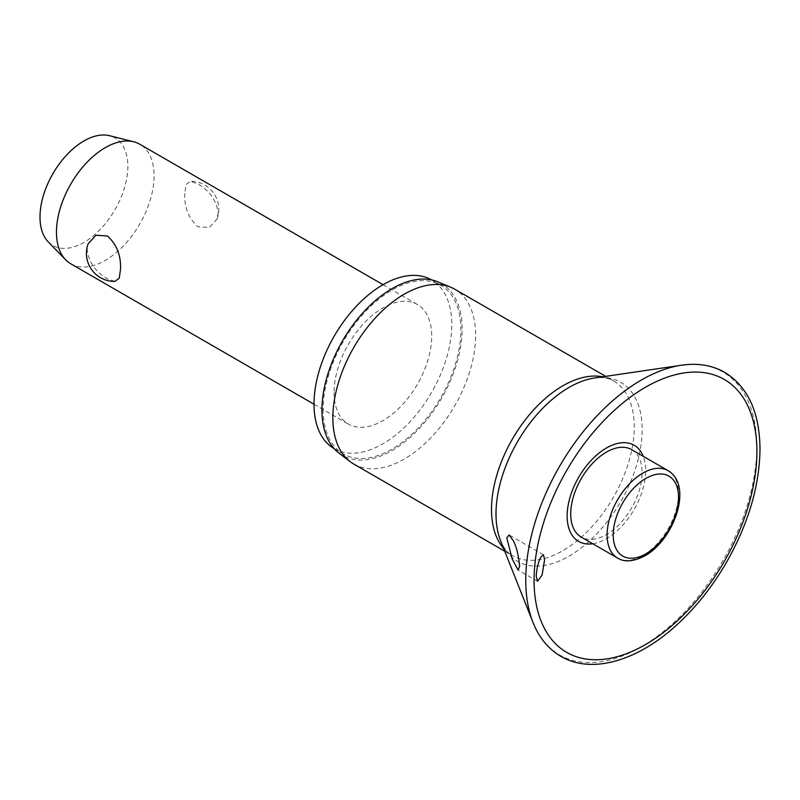 <?xml version="1.0" encoding="UTF-8"?>
<svg xmlns="http://www.w3.org/2000/svg" width="800" height="800" viewBox="0 0 800 800"><rect width="100%" height="100%" fill="white"/><g stroke="black" fill="none" stroke-linecap="round" stroke-linejoin="round"><path stroke-width="0.6" stroke-dasharray="4 3" d="M592.74 543.74A55.52 32.06 120 0 0 645.68 470.68A55.52 32.06 120 0 0 643.22 456.31M353.77 464.05A100.95 58.29 120 0 0 431.57 437.01A100.95 58.29 120 0 0 475.63 335.41A100.95 58.29 120 0 0 454.73 289.2M338.93 453.07A99.14 57.24 120 0 0 416.45 431.38A99.14 57.24 120 0 0 462.15 329.11A99.14 57.24 120 0 0 437.8 281.83M334.13 448.63A97.41 56.24 120 0 0 334.19 448.66A97.41 56.24 120 0 0 409.26 422.56A97.41 56.24 120 0 0 451.78 324.53A97.41 56.24 120 0 0 431.6 279.93A97.41 56.24 120 0 0 431.54 279.9M323.16 409.35A97.41 56.24 120 0 0 343.34 453.94A97.41 56.24 120 0 0 418.41 427.84A97.41 56.24 120 0 0 460.93 329.81A97.41 56.24 120 0 0 440.75 285.22A97.41 56.24 120 0 0 365.69 311.31A97.41 56.24 120 0 0 323.16 409.35M631.66 449.63A50.48 29.14 -60 0 1 642.11 472.74A50.48 29.14 -60 0 1 620.08 523.54A50.48 29.14 -60 0 1 581.18 537.06M70.77 263.8A69.03 39.85 120 0 0 123.96 245.31A69.03 39.85 120 0 0 154.09 175.84A69.03 39.85 120 0 0 139.8 144.24M184.74 193.53C184.23 207.21 188.58 218.27 197.79 226.71L209.31 227.5L217.08 219.04L218.16 212.83C216.44 200.43 209.65 190.78 197.79 183.88L190.41 181.3L186.03 184.57L184.74 193.53M334.08 392.48A69.03 39.85 120 0 0 348.38 424.08A69.03 39.85 120 0 0 401.57 405.58A69.03 39.85 120 0 0 431.71 336.12A69.03 39.85 120 0 0 417.41 304.51A69.03 39.85 120 0 0 364.22 323.01A69.03 39.85 120 0 0 334.08 392.48M114.87 281.42L107.49 278.84C95.63 271.94 88.84 262.29 87.12 249.89L88.2 243.67M48.25 241.89A62.13 35.87 120 0 0 97.39 232.2A62.13 35.87 120 0 0 127.86 166.33A62.13 35.87 120 0 0 109.56 135.7M533.03 622.53A163.35 94.31 120 0 0 661.76 632.89A163.35 94.31 120 0 0 756.77 446.78A163.35 94.31 120 0 0 681.6 365.2M503.61 548.37A100.95 58.29 120 0 0 512.41 555.64C507.66 553.12 503.72 548.17 500.6 540.78A103.33 59.66 120 0 0 582.03 547.33A103.33 59.66 120 0 0 642.14 429.6A103.33 59.66 120 0 0 594.59 377.99C602.55 377 608.8 377.93 613.36 380.78A100.95 58.29 120 0 0 602.67 376.8M504.74 551.21L512.41 555.64A100.95 58.29 120 0 0 590.2 528.59A100.95 58.29 120 0 0 634.27 427A100.95 58.29 120 0 0 613.36 380.78L605.69 376.36M617.57 558.07A50.48 29.14 120 0 0 642.81 555.57A50.48 29.14 120 0 0 678.5 493.75A50.48 29.14 120 0 0 668.05 470.64M343.34 453.94L334.19 448.66M537.54 581.25L518.1 570.02M314.01 404.23L348.38 424.08M217.08 219.04A28.04 28.04 0 0 0 190.41 181.3M383.04 284.67L417.41 304.51M543.49 554.79L509.19 534.99M440.75 285.22L431.6 279.93"/><path stroke-width="1.2" d="M544.59 559.81L542.08 575.11L537.54 581.25L536.2 576.1C536.72 568.17 538.33 561.74 541.02 556.8L543.49 554.79L544.59 559.81M643.22 456.31A55.52 32.06 120 0 0 599.47 452.73A55.52 32.06 120 0 0 567.15 516.01A55.52 32.06 120 0 0 592.74 543.74M519.64 566.53L518.1 570.02L512.2 559.03L506.8 537.99L509.07 534.91L513.35 540.82C516.48 546.71 518.58 555.29 519.64 566.53M605.69 376.36L454.73 289.2A100.95 58.29 120 0 0 450.83 287.27A100.95 58.29 120 0 0 374.5 318.87A100.95 58.29 120 0 0 332.86 417.84A100.95 58.29 120 0 0 350.16 461.65A100.95 58.29 120 0 0 353.77 464.05L504.74 551.21M450.83 287.27L437.8 281.83A99.14 57.24 120 0 0 362.83 312.87A99.14 57.24 120 0 0 321.94 410.05A99.14 57.24 120 0 0 338.93 453.07L350.16 461.65M431.54 279.9A97.41 56.24 120 0 0 356.5 306.07A97.41 56.24 120 0 0 314.01 404.06A97.41 56.24 120 0 0 334.13 448.63M617.57 558.07L581.18 537.06A50.48 29.14 -60 0 1 570.72 513.95A50.48 29.14 -60 0 1 592.76 463.15A50.48 29.14 -60 0 1 631.66 449.63L668.05 470.64A50.48 29.14 120 0 0 642.81 473.14A50.48 29.14 120 0 0 607.12 534.96A50.48 29.14 120 0 0 617.57 558.07C624.47 562.42 633.61 561.66 644.97 555.79C673.89 539.77 693.55 485.78 668.05 470.64M383.04 284.67L139.8 144.24A69.03 39.85 120 0 0 133.77 141.8A69.03 39.85 120 0 0 83.01 166.73A69.03 39.85 120 0 0 56.47 232.2A69.03 39.85 120 0 0 65.65 259.79A69.03 39.85 120 0 0 70.77 263.8L314.01 404.23M120.54 269.19L119.25 278.15L114.87 281.42A28.04 28.04 0 0 1 88.19 243.67L95.97 235.22L107.49 236.01C116.7 244.45 121.05 255.5 120.54 269.19M133.77 141.8L109.56 135.7A62.13 35.87 120 0 0 63.88 158.13A62.13 35.87 120 0 0 40 217.05A62.13 35.87 120 0 0 48.25 241.89L65.65 259.79M681.6 365.2A163.35 94.31 120 0 0 525.76 580.15A163.35 94.31 120 0 0 533.03 622.53C539.1 637.75 548.37 649.02 560.84 656.34C591.81 674.72 638.65 660.8 678.53 623.31C696.72 606.35 712.56 586.28 726.08 563.09C748.21 524.22 759.51 486.26 760 449.19C759.67 412.38 747.93 386.77 724.78 372.38C712.21 365.24 697.82 362.84 681.6 365.2L594.59 377.99A103.33 59.66 120 0 0 496 513.97A103.33 59.66 120 0 0 500.6 540.78L533.03 622.53M534.07 580.23A157.57 90.98 120 0 0 645.49 644.57A157.57 90.98 120 0 0 756.92 451.58A157.57 90.98 120 0 0 645.49 387.25A157.57 90.98 120 0 0 534.07 580.23M602.67 376.8A100.95 58.29 120 0 0 529.3 414.86A100.95 58.29 120 0 0 491.5 509.43A100.95 58.29 120 0 0 503.61 548.37M613.22 534.96A46.16 26.65 120 0 0 645.86 553.81A46.16 26.65 120 0 0 678.5 497.27A46.16 26.65 120 0 0 645.86 478.43A46.16 26.65 120 0 0 613.22 534.96"/></g></svg>
